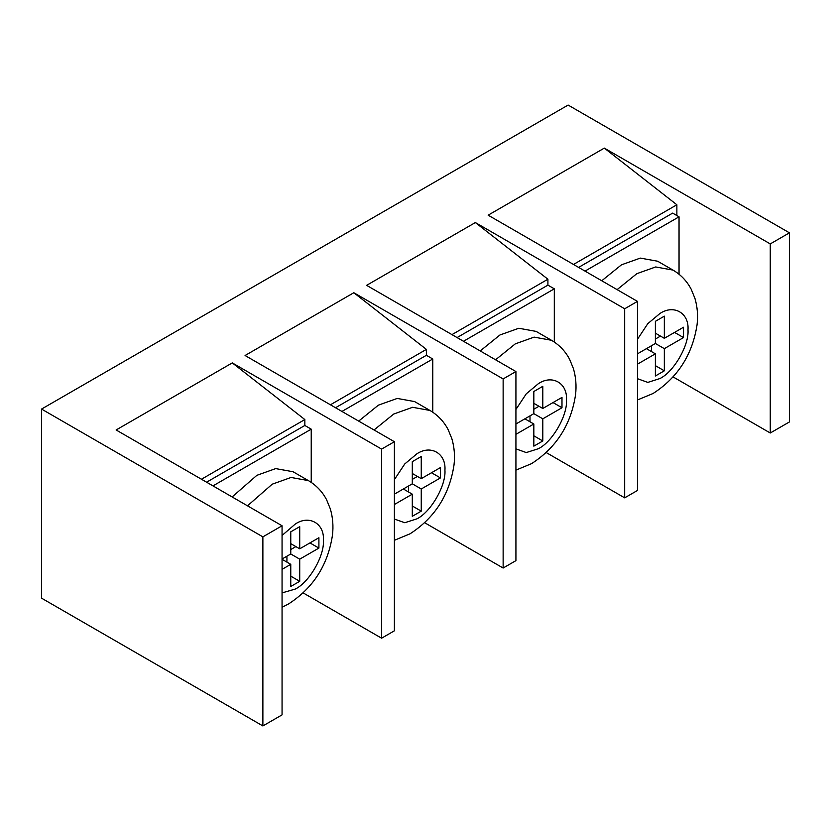 <?xml version="1.0" encoding="UTF-8"?>
<svg xmlns="http://www.w3.org/2000/svg" width="831" height="831" viewBox="0 0 831 831"><rect width="100%" height="100%" fill="white"/><g stroke="black" fill="none" stroke-linecap="round" stroke-linejoin="round"><path stroke-width="1.25" d="M374.033 429.97L393.749 414.025L412.591 407.294L429.939 410.441L414.586 401.57L397.239 398.433L378.396 405.154L358.68 421.099M495.567 359.802L515.293 343.857L534.125 337.126L551.472 340.274L536.12 331.403L518.773 328.266L499.94 334.986L480.225 350.931M617.111 289.635L636.826 273.679L655.659 266.959L673.006 270.096L657.653 261.235L640.306 258.098L621.474 264.819L601.758 280.764M247.493 505.819L272.215 484.193L291.047 477.461L308.394 480.609L293.052 471.738L275.695 468.601L256.862 475.332L232.14 496.948M679.041 274.261L679.041 216.808L672.643 213.12L578.615 267.405M676.87 215.551L676.87 204.769L573.494 264.455M546.258 452.583L624.673 497.852L637.46 490.467L637.46 301.383L488.15 215.177L604.314 148.105L676.87 204.769M311.23 482.385L311.23 429.16L304.842 425.472L304.842 419.562L201.466 479.238M304.842 425.472L206.587 482.198M424.724 522.761L503.139 568.03L515.926 560.645L515.926 371.55L503.139 378.936L353.819 292.73L245.072 355.512L394.393 441.718L394.393 630.812L381.595 638.198L381.595 449.104L232.285 362.898L304.842 419.562M381.595 638.198L303.19 592.929M789.45 232.836L789.45 421.93L770.264 433.003L770.264 243.919L789.45 232.836L568.124 105.059L41.55 409.07L262.876 536.857L282.062 525.774L116.122 429.97L232.285 362.898M262.876 536.857L262.876 725.941L41.55 598.164L41.55 409.07M353.819 292.73L426.376 349.394L330.426 404.79M426.376 349.394L426.376 355.304L335.537 407.741M432.774 412.218L432.774 358.992L426.376 355.304M503.139 378.936L503.139 568.03M637.46 301.383L624.673 308.768L475.353 222.563L547.909 279.226L451.96 334.623M547.909 279.226L547.909 285.137L457.081 337.573M515.926 371.55L366.616 285.345L475.353 222.563M547.909 285.137L554.308 288.824L554.308 342.05M624.673 308.768L624.673 497.852M394.393 441.718L381.595 449.104M770.264 243.919L604.314 148.105M262.876 725.941L282.062 714.868L282.062 525.774M770.264 433.003L673.12 376.931M554.308 288.824L463.48 341.271M341.936 411.438L432.774 358.992M311.23 429.16L212.985 485.886M282.062 569.349L290.767 564.332L290.767 586.489L299.721 581.316L299.721 559.159L318.907 548.086L318.907 537.74L299.721 548.824L299.721 526.657L290.767 531.83L290.767 553.986L282.062 559.014M290.767 543.651L299.721 548.824M309.953 542.913L318.907 548.086M290.767 553.986L299.721 559.159M290.767 549.561L295.878 546.601M290.767 576.153L299.721 581.316M286.924 562.12L286.924 556.209M282.062 559.305L290.767 564.332M679.041 216.808L585.014 271.103M637.46 364.165L655.379 353.829L655.379 375.986L664.333 370.813L664.333 348.656L683.518 337.573L683.518 327.237L664.333 338.31L664.333 316.154L655.379 321.327L655.379 343.483L637.46 353.829M655.379 333.148L664.333 338.31M674.564 332.41L683.518 337.573M655.379 343.483L664.333 348.656M655.379 339.048L660.489 336.098M655.379 365.64L664.333 370.813M651.535 351.606L651.535 345.696M646.425 348.656L655.379 353.829M515.926 434.333L533.834 423.997L533.834 446.154L542.799 440.981L542.799 418.824L561.985 407.741L561.985 397.405L542.799 408.478L542.799 386.322L533.834 391.494L533.834 413.651L515.926 423.997M533.834 403.315L542.799 408.478M553.03 402.578L561.985 407.741M533.834 413.651L542.799 418.824M533.834 409.226L538.955 406.266M533.834 435.808L542.799 440.981M530.001 421.774L530.001 415.874M524.88 418.824L533.834 423.997M394.393 504.5L412.301 494.165L412.301 516.321L421.255 511.148L421.255 488.992L440.451 477.918L440.451 467.573L421.255 478.656L421.255 456.489L412.301 461.662L412.301 483.819L394.393 494.165M412.301 473.483L421.255 478.656M431.497 472.746L440.451 477.918M412.301 483.819L421.255 488.992M412.301 479.394L417.422 476.433M412.301 505.986L421.255 511.148M408.468 491.952L408.468 486.042M403.347 488.992L412.301 494.165M637.46 378.687L647.816 382.395L659.856 378.572C673.775 371.987 689.252 345.177 687.995 329.824C689.252 313.017 673.775 304.073 659.856 313.567L647.816 323.643L637.46 339.297M282.062 592.898L295.244 589.075C309.163 582.489 324.651 555.679 323.384 540.327C324.651 523.52 309.163 514.586 295.244 524.081L282.062 535.465M515.926 448.865L526.283 452.563L538.311 448.74C552.241 442.154 567.718 415.344 566.462 399.991C567.718 383.184 552.241 374.251 538.311 383.735L526.283 393.811L515.926 409.465M394.393 519.032L404.739 522.73L416.778 518.908C430.707 512.322 446.185 485.512 444.928 470.159C446.185 453.352 430.707 444.419 416.778 453.903L404.739 463.978L394.393 479.643M637.46 399.96L653.104 393.479C677.878 377.461 692.535 354.494 697.084 324.599C698.133 315.583 697.417 306.847 694.945 298.402L691.205 289.25C686.936 281.107 680.869 274.718 673.006 270.096M282.062 607.253L288.502 603.981C313.266 587.964 327.923 565.007 332.473 535.112C333.522 526.085 332.805 517.349 330.333 508.904L326.593 499.753C322.324 491.609 316.258 485.231 308.394 480.609M515.926 470.128L531.57 463.646C556.334 447.629 571.001 424.672 575.551 394.777C576.6 385.75 575.883 377.014 573.4 368.569L569.671 359.418C565.392 351.274 559.325 344.896 551.472 340.274M394.393 540.295L410.036 533.814C434.8 517.796 449.457 494.84 454.017 464.945C455.066 455.918 454.349 447.182 451.867 438.737L448.127 429.585C443.858 421.442 437.792 415.064 429.939 410.441"/></g></svg>
